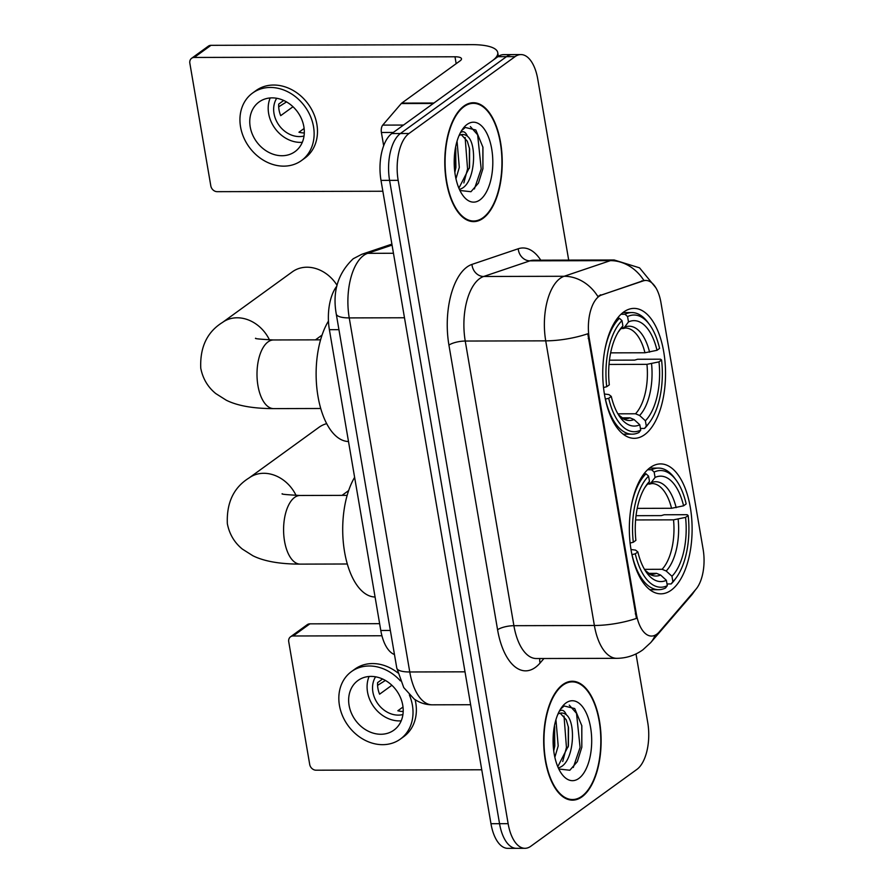 <?xml version="1.0" encoding="UTF-8"?>
<svg xmlns="http://www.w3.org/2000/svg" width="893" height="893" viewBox="0 0 893 893"><rect width="100%" height="100%" fill="white"/><g stroke="black" fill="none" stroke-linecap="round" stroke-linejoin="round"><path stroke-width="1.34" d="M644.623 434.69A64.966 31.4 89.9 0 0 665.073 362.446A64.966 31.4 89.9 0 0 633.974 308.398A64.966 31.4 89.9 0 0 623.66 312.037A64.966 31.4 89.9 0 0 603.21 384.28A64.966 31.4 89.9 0 0 634.309 438.329A64.966 31.4 89.9 0 0 644.623 434.69M671.201 590.195A64.966 31.4 89.9 0 0 691.651 517.962A64.966 31.4 89.9 0 0 660.552 463.913A64.966 31.4 89.9 0 0 650.238 467.552A64.966 31.4 89.9 0 0 629.799 539.785A64.966 31.4 89.9 0 0 660.887 593.834A64.966 31.4 89.9 0 0 671.201 590.195M656.768 634.209A33.097 15.996 89.9 0 0 659.302 631.842L695.948 589.235A33.097 15.996 89.9 0 0 703.148 549.452L660.954 302.627A33.097 15.996 89.9 0 0 645.795 280.458A33.097 15.996 89.9 0 0 643.239 280.893L601.715 294.924A33.097 15.996 89.9 0 0 589.28 338.514L636.352 613.893A33.097 15.996 89.9 0 0 651.51 636.062A33.097 15.996 89.9 0 0 656.768 634.209M394.46 654.536A36.769 17.771 -90.1 0 1 380.798 630.48L329.383 329.684A36.769 17.771 -90.1 0 1 336.884 286.084M581.99 796.824A59.451 28.732 89.9 0 0 600.699 730.72A59.451 28.732 89.9 0 0 572.246 681.259A59.451 28.732 89.9 0 0 562.802 684.585A59.451 28.732 89.9 0 0 544.094 750.689A59.451 28.732 89.9 0 0 572.547 800.15A59.451 28.732 89.9 0 0 581.99 796.824M483.102 218.294A59.451 28.732 89.9 0 0 501.81 152.19A59.451 28.732 89.9 0 0 473.357 102.728A59.451 28.732 89.9 0 0 463.913 106.055A59.451 28.732 89.9 0 0 445.205 172.159A59.451 28.732 89.9 0 0 473.658 221.62A59.451 28.732 89.9 0 0 483.102 218.294M636.441 618.403L587.784 333.759A42.897 12.357 170.3 0 1 545.723 340.847A49.026 23.698 -90.1 0 1 560.145 278.382A49.026 23.698 -90.1 0 1 564.153 276.272L610.421 260.633A49.026 23.698 -90.1 0 1 614.217 259.997L533.724 260.198A49.026 23.698 89.9 0 0 529.94 260.845L483.671 276.484A49.026 23.698 89.9 0 0 479.664 278.583A49.026 23.698 89.9 0 0 465.242 341.048L513.899 625.692A49.026 23.698 89.9 0 0 536.358 658.532L616.84 658.331A49.026 23.698 -90.1 0 1 594.381 625.48A42.897 12.357 -9.7 0 0 636.441 618.403M568.696 260.109L537.765 79.209A36.769 17.771 89.9 0 0 520.92 54.573L503.752 54.618A36.769 17.771 89.9 0 0 497.914 56.672L391.815 133.537L400.399 133.515A36.769 17.771 89.9 0 0 389.582 180.364L499.555 823.692A36.769 17.771 89.9 0 0 516.4 848.328A36.769 17.771 89.9 0 1 499.555 823.692L389.582 180.364A36.769 17.771 89.9 0 1 400.399 133.515L506.498 56.65L400.399 133.515L408.994 133.492A36.769 17.771 89.9 0 0 398.166 180.341L508.139 823.67A36.769 17.771 89.9 0 0 524.984 848.305A36.769 17.771 89.9 0 0 530.822 846.24L636.921 769.386A36.769 17.771 89.9 0 0 647.738 722.537L636.006 653.922M512.336 54.596A36.769 17.771 89.9 0 0 506.498 56.65A36.769 17.771 89.9 0 1 512.336 54.596M543.937 658.521L540.086 662.997A61.282 29.614 -90.1 0 1 497.58 629.766L448.933 345.122A61.282 29.614 -90.1 0 1 466.961 267.04A61.282 29.614 -90.1 0 1 471.962 264.406A12.256 10.593 71.3 0 0 483.671 276.484L564.153 276.272A42.897 37.071 -108.7 0 1 597.752 296.331L643.898 280.48A42.897 37.071 -108.7 0 0 610.421 260.633L529.94 260.845A12.256 10.593 71.3 0 1 518.23 248.767A61.282 29.614 -90.1 0 1 540.767 260.187M520.92 54.573A36.769 17.771 89.9 0 0 515.082 56.627L408.994 133.492M391.815 133.537A36.769 17.771 89.9 0 0 380.998 180.386L490.971 823.714A36.769 17.771 89.9 0 0 507.816 848.35L524.984 848.305M562.903 685.165A58.838 28.431 89.9 0 0 544.384 750.589A58.838 28.431 89.9 0 0 572.547 799.536A58.838 28.431 89.9 0 0 581.89 796.243A58.838 28.431 89.9 0 0 600.409 730.82A58.838 28.431 89.9 0 0 572.246 681.872A58.838 28.431 89.9 0 0 562.903 685.165M555.937 719.669L558.192 745.934L554.854 757.253M554.486 725.641L554.787 745.945L553.738 750.823M559.319 711.196L560.145 710.672C562.612 709.5 564.689 710.884 566.352 714.824A27.705 13.384 89.9 0 0 561.597 713.027A27.705 13.384 89.9 0 0 557.935 714.099M566.352 714.824C576.074 722.147 574.199 760.01 560.849 766.897L558.371 768.047M560.179 713.183L566.207 719.747L568.495 727.561L568.417 745.889L557.779 766.685M558.828 769.018L569.846 770.246L577.325 761.651L581.812 747.24L581.823 725.775L574.724 708.551L564.175 705.983L560.491 709.142M578.843 778.428A39.962 19.311 89.9 0 0 590.597 727.516A39.962 19.311 89.9 0 0 565.95 702.981A39.962 19.311 89.9 0 0 561.652 707.412A39.962 19.311 89.9 0 0 561.82 774.052A39.962 19.311 89.9 0 0 578.843 778.428M569.254 705.113L576.521 713.351L580.082 747.452L573.295 767.467M564.019 716.019L566.452 747.486L562.713 761.506M553.515 732.182L553.191 744.628M581.778 725.507L581.789 747.374M568.294 726.489L568.238 746.928M554.665 726.522L554.609 746.961M293.116 635.983A6.128 5.068 -125.9 0 0 290.515 636.809L307.27 624.676A6.128 5.068 54.1 0 1 309.871 623.85L293.116 635.983L381.936 635.76M379.637 623.671L309.871 623.85M290.515 636.809A6.128 5.068 -125.9 0 0 288.74 641.788L309.704 764.43A6.128 5.068 -125.9 0 0 316.066 770.201L481.751 769.777M349.096 705.403A30.641 25.339 -125.9 0 0 366.967 730.519A30.641 25.339 -125.9 0 0 393.902 730.15A30.641 25.339 -125.9 0 0 402.754 705.258A30.641 25.339 -125.9 0 0 384.883 680.153A30.641 25.339 -125.9 0 0 357.948 680.511A30.641 25.339 -125.9 0 0 349.096 705.403M369.077 676.481A30.641 25.339 -125.9 0 0 367.525 692.053A30.641 25.339 -125.9 0 0 401.203 720.83M382.595 679.004L377.616 682.609A24.513 20.271 54.1 0 0 377.918 688.391A24.513 20.271 54.1 0 0 379.592 694.185L391.882 685.277M403.011 707.022L397.843 710.761A24.513 20.271 54.1 0 0 403.189 711.487M375.585 676.805A24.513 20.271 -125.9 0 0 372.894 692.042A24.513 20.271 -125.9 0 0 402.922 714.545M400.377 680.857A41.681 34.459 -125.9 0 0 351.474 671.581A41.681 34.459 -125.9 0 0 339.44 705.425A41.681 34.459 -125.9 0 0 363.752 739.583A41.681 34.459 -125.9 0 0 400.377 739.08L403.725 736.658A41.681 34.459 -125.9 0 0 415.758 702.813A41.681 34.459 -125.9 0 0 415.1 699.643M397.787 672.864A41.681 34.459 -125.9 0 0 354.822 669.158L351.474 671.581M400.377 739.08A41.681 34.459 -125.9 0 0 412.41 705.236A41.681 34.459 -125.9 0 0 409.362 694.899M385.396 680.444L377.583 685.366M464.014 106.635A58.838 28.431 89.9 0 0 445.495 172.059A58.838 28.431 89.9 0 0 473.658 221.006A58.838 28.431 89.9 0 0 483.001 217.713A58.838 28.431 89.9 0 0 501.52 152.29A58.838 28.431 89.9 0 0 473.357 103.342A58.838 28.431 89.9 0 0 464.014 106.635M457.049 141.127L459.303 167.404L455.966 178.723M455.586 147.111L455.899 167.393L454.85 172.293M460.431 132.666L461.257 132.142C463.724 130.97 465.789 132.354 467.463 136.283A27.705 13.384 89.9 0 0 462.708 134.497A27.705 13.384 89.9 0 0 459.047 135.569M467.463 136.283C477.186 143.617 475.31 181.48 461.96 188.367L459.482 189.517M461.29 134.653L467.318 141.217L469.606 149.031L469.528 167.359L458.89 188.155M459.94 190.488L470.957 191.716L478.436 183.121L482.923 168.71L482.934 147.245L475.835 130.01L465.275 127.453L461.603 130.601M479.954 199.898A39.962 19.311 89.9 0 0 491.708 148.986A39.962 19.311 89.9 0 0 467.061 124.451A39.962 19.311 89.9 0 0 462.764 128.882A39.962 19.311 89.9 0 0 462.931 195.522A39.962 19.311 89.9 0 0 479.954 199.898M470.365 126.583L477.632 134.81L481.193 168.922L474.406 188.936M465.13 137.489L467.564 168.956L463.824 182.976M454.626 153.652L454.303 166.098M482.89 146.977L482.901 168.844M469.405 147.959L469.35 168.397M455.776 147.992L455.72 168.431M326.693 423.639A34.325 28.375 -125.9 0 0 318.946 427.334L249.147 477.9A34.325 28.375 54.1 0 1 296.063 495.425M647.581 469.774L651.611 469.763L654.156 472.084A58.346 28.196 89.9 0 1 676.168 480.188A58.346 28.196 89.9 0 1 686.17 503.942L683.58 505.818A52.709 25.473 89.9 0 0 655.071 477.431L651.109 482.733L647.258 484.452M637.222 508.374L671.547 508.284L683.58 505.818M636.039 515.685L661.266 515.618L664.158 514.759L687.119 514.703L688.146 515.507A58.346 28.196 89.9 0 1 676.414 577.481A58.346 28.196 89.9 0 1 672.875 581.622L671.96 576.264A52.709 25.473 89.9 0 0 685.556 517.382L673.523 519.849L635.604 519.949M644.478 569.343L662.104 569.288L666.189 570.995L671.96 576.264M354.621 477.309A67.421 32.583 89.9 0 0 344.564 551.852A67.421 32.583 89.9 0 0 375.082 597.015M630.034 543.056L633.304 542.241A58.346 28.196 89.9 0 1 648.564 476.125L646.03 473.803A60.802 29.38 89.9 0 0 631.072 507.246M646.03 473.803L643.953 473.815M676.168 480.188L674.661 478.146A60.802 29.38 89.9 0 0 658.42 468.088A60.802 29.38 89.9 0 0 651.611 469.763M672.875 581.622L671.134 583.955A60.802 29.38 89.9 0 0 674.929 579.535L676.414 577.481M671.134 583.955L667.004 583.966M648.564 476.125L649.479 481.483A52.709 25.473 89.9 0 0 646.554 484.966A52.709 25.473 89.9 0 0 635.883 540.365L633.304 542.241M655.071 477.431L654.156 472.084M685.556 517.382L688.146 515.507M644.813 487.578L649.479 481.483M632.01 554.631A60.802 29.38 89.9 0 0 658.733 589.681A60.802 29.38 89.9 0 0 665.542 587.996L667.294 585.674A58.346 28.196 89.9 0 1 635.28 553.805L631.954 554.631M635.28 553.805L637.859 551.941A52.709 25.473 89.9 0 0 646.778 572.86A52.709 25.473 89.9 0 0 666.379 580.316L667.294 585.674M630.994 549.519L635.548 550.099L637.859 551.941M666.379 580.316L660.608 575.036L656.522 573.339L648.865 573.362M337.063 285.313A34.325 28.375 -125.9 0 0 292.368 271.818L222.569 322.384A34.325 28.375 54.1 0 1 269.474 339.92M620.992 314.258L625.022 314.247L627.567 316.569A58.346 28.196 89.9 0 1 649.579 324.672A58.346 28.196 89.9 0 1 659.581 348.426L657.002 350.302A52.709 25.473 89.9 0 0 628.482 321.926L624.52 327.229L620.68 328.948M610.633 352.858L644.958 352.768L657.002 350.302M609.45 360.18L634.677 360.113L637.58 359.254L660.541 359.198L661.568 360.002A58.346 28.196 89.9 0 1 649.836 421.976A58.346 28.196 89.9 0 1 646.298 426.117L645.382 420.759A52.709 25.473 89.9 0 0 658.978 361.877L646.945 364.344L609.015 364.444M617.9 413.827L635.526 413.783L639.611 415.479L645.382 420.759M328.457 321.1A67.421 32.583 89.9 0 0 317.897 395.822A67.421 32.583 89.9 0 0 348.504 441.51M603.456 387.551L606.715 386.725A58.346 28.196 89.9 0 1 621.986 320.62L619.441 318.299A60.802 29.38 89.9 0 0 604.494 351.73M619.441 318.299L617.376 318.299M649.579 324.672L648.084 322.63A60.802 29.38 89.9 0 0 631.842 312.572A60.802 29.38 89.9 0 0 625.022 314.247M646.298 426.117L644.545 428.45A60.802 29.38 89.9 0 0 648.34 424.019L649.836 421.976M644.545 428.45L640.415 428.461M621.986 320.62L622.901 325.967A52.709 25.473 89.9 0 0 619.965 329.45A52.709 25.473 89.9 0 0 609.305 384.861L606.715 386.725M628.482 321.926L627.567 316.569M658.978 361.877L661.568 360.002M618.235 332.073L622.901 325.967M605.432 399.115A60.802 29.38 89.9 0 0 632.155 434.165A60.802 29.38 89.9 0 0 638.964 432.491L640.716 430.158A58.346 28.196 89.9 0 1 608.702 398.3L605.365 399.115M608.702 398.3L611.281 396.425A52.709 25.473 89.9 0 0 620.188 417.355A52.709 25.473 89.9 0 0 639.801 424.8L640.716 430.158M604.416 394.003L608.97 394.594L611.281 396.425M639.801 424.8L634.03 419.531L629.945 417.824L622.287 417.846M393.322 132.443L381.4 132.477L383.655 145.726M433.942 103.019L492.333 60.724A49.026 14.121 -9.7 0 0 497.736 52.575A49.026 14.121 -9.7 0 0 471.738 44.65L210.982 45.32L194.227 57.453L454.995 56.784A12.256 3.527 170.3 0 1 461.491 58.771A12.256 3.527 170.3 0 1 460.141 60.802L401.75 103.108L433.942 103.019A6.128 2.958 89.9 0 0 433.473 103.465M194.227 57.453A6.128 5.068 -125.9 0 0 191.627 58.279L208.37 46.146A6.128 5.068 54.1 0 1 210.982 45.32M191.627 58.279A6.128 5.068 -125.9 0 0 189.852 63.258L210.815 185.9A6.128 5.068 -125.9 0 0 217.166 191.671L382.863 191.247M381.4 132.477A6.128 2.958 -90.1 0 1 382.729 125.109L401.281 103.543A6.128 2.958 -90.1 0 1 401.75 103.108M250.207 126.873A30.641 25.339 -125.9 0 0 268.079 151.989A30.641 25.339 -125.9 0 0 295.014 151.62A30.641 25.339 -125.9 0 0 303.866 126.728A30.641 25.339 -125.9 0 0 285.994 101.612A30.641 25.339 -125.9 0 0 259.059 101.981A30.641 25.339 -125.9 0 0 250.207 126.873M270.188 97.951A30.641 25.339 -125.9 0 0 268.637 113.523A30.641 25.339 -125.9 0 0 302.314 142.3M283.706 100.462L278.716 104.079A24.513 20.271 54.1 0 0 279.029 109.861A24.513 20.271 54.1 0 0 280.703 115.643L292.993 106.747M304.111 128.492L298.954 132.231A24.513 20.271 54.1 0 0 304.301 132.945M276.696 98.275A24.513 20.271 -125.9 0 0 274.006 113.5A24.513 20.271 -125.9 0 0 304.033 136.015M301.488 160.55L304.837 158.117A41.681 34.459 -125.9 0 0 316.87 124.283A41.681 34.459 -125.9 0 0 292.569 90.126A41.681 34.459 -125.9 0 0 255.934 90.628L252.585 93.051A41.681 34.459 -125.9 0 0 240.552 126.895A41.681 34.459 -125.9 0 0 264.853 161.053A41.681 34.459 -125.9 0 0 301.488 160.55A41.681 34.459 -125.9 0 0 313.521 126.706A41.681 34.459 -125.9 0 0 289.22 92.548A41.681 34.459 -125.9 0 0 252.585 93.051M286.508 101.914L278.694 106.836M643.239 280.893L641.687 280.893M601.715 294.924L600.152 294.924M589.28 338.514L588.219 338.514M636.352 613.893L635.291 613.893M390.353 630.458L380.798 630.48M338.938 329.662L329.383 329.684M448.933 345.122A12.256 3.527 170.3 0 1 465.242 341.048L545.723 340.847L594.381 625.48L513.899 625.692A12.256 3.527 170.3 0 0 497.58 629.766M616.84 658.331C626.451 658.219 635.124 655.384 642.871 649.825L650.696 642.625A42.897 32.784 -139.3 0 0 655.138 635.191M695.636 589.592L691.528 595.162A42.897 32.784 -139.3 0 0 694.441 590.999M471.962 264.406L518.23 248.767M398.166 180.341L380.998 180.386M508.139 823.67L490.971 823.714M515.082 56.627L497.914 56.672M540.086 662.997A12.256 9.365 40.7 0 1 539.852 658.532M392.06 245.095L367.67 253.333A49.026 23.698 89.9 0 0 363.663 255.443A49.026 23.698 89.9 0 0 349.241 317.908L409.764 671.971A49.026 23.698 89.9 0 0 432.223 704.823C425.593 704.767 419.554 702.813 414.106 698.962L403.736 687.577L396.771 668.009L336.248 313.945A24.513 7.055 170.3 0 0 349.241 317.908L404.484 317.763M465.007 671.826L409.764 671.971A24.513 7.055 170.3 0 1 396.771 668.009M393.456 253.266L367.67 253.333A24.513 21.186 -108.7 0 0 361.777 254.304L391.893 244.124M347.321 563.996L300.249 564.119A34.325 16.587 -90.1 0 1 284.532 541.125A34.325 16.587 -90.1 0 1 294.623 497.401A34.325 16.587 -90.1 0 1 300.07 495.481C286.664 494.755 280.737 494.175 282.288 493.74M671.547 508.284A45.353 21.923 89.9 0 0 651.946 483.548L649.367 484.106M662.104 569.288A45.353 21.923 89.9 0 0 673.523 519.849M645.516 486.785A47.15 22.783 89.9 0 0 644.869 487.5M676.168 507.671A47.15 22.783 89.9 0 0 651.109 482.733M666.189 570.995A47.15 22.783 89.9 0 0 678.144 519.246M645.081 570.337A47.15 22.783 89.9 0 0 660.608 575.036M645.025 570.247L649.133 573.496L652.18 574.244A45.353 21.923 89.9 0 0 656.522 573.339M320.743 408.492L273.671 408.614A34.325 16.587 -90.1 0 1 257.943 385.62A34.325 16.587 -90.1 0 1 268.045 341.896A34.325 16.587 -90.1 0 1 273.492 339.965C260.075 339.251 254.148 338.67 255.711 338.235M644.958 352.768A45.353 21.923 89.9 0 0 625.368 328.032L622.789 328.591M635.526 413.783A45.353 21.923 89.9 0 0 646.945 364.344M618.938 331.27A47.15 22.783 89.9 0 0 618.28 331.984M649.579 352.166A47.15 22.783 89.9 0 0 624.52 327.229M639.611 415.479A47.15 22.783 89.9 0 0 651.555 363.73M618.492 414.821A47.15 22.783 89.9 0 0 634.03 419.531M618.447 414.743L622.555 417.98L625.591 418.739A45.353 21.923 89.9 0 0 629.945 417.824M454.995 56.784L456.167 63.682M433.339 103.465L401.281 103.543M382.729 125.109L403.524 125.053M645.795 280.458L643.886 280.458M655.842 287.736L639.544 267.844L614.217 259.997M650.696 642.625L691.528 595.162M336.248 313.945C332.319 291.587 337.989 273.191 353.237 258.736L361.777 254.304M432.223 704.823L470.622 704.722M568.439 799.548L572.547 799.536M568.138 681.884L572.246 681.872M469.539 221.017L473.658 221.006M469.238 103.342L473.357 103.342M300.249 564.119C279.833 564.097 264.038 561.306 252.853 555.736L242.36 549.083C234.401 542.598 229.389 534.137 227.347 523.7C226.465 502.703 233.732 487.433 249.147 477.9M649.501 468.111L658.42 468.088M649.814 589.704L658.733 589.681M342.03 495.369L348.638 490.581M347.154 495.358L300.07 495.481M273.671 408.614C253.255 408.592 237.46 405.79 226.275 400.22L215.771 393.567C207.812 387.093 202.811 378.632 200.758 368.195C199.887 347.198 207.154 331.928 222.569 322.384M622.923 312.595L631.842 312.572M623.236 434.188L632.155 434.165M315.441 339.865L322.049 335.076M320.565 339.842L273.492 339.965M497.736 52.575L498.383 56.348"/></g></svg>
